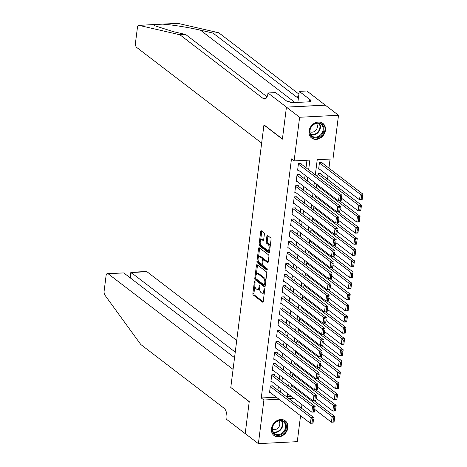 <?xml version="1.0" encoding="UTF-8"?>
<svg xmlns="http://www.w3.org/2000/svg" width="467" height="467" viewBox="0 0 467 467"><rect width="100%" height="100%" fill="white"/><g stroke="black" fill="none" stroke-linecap="round" stroke-linejoin="round"><path stroke-width="0.7" d="M254.801 281.443A0.811 0.374 -92.9 0 0 254.667 281.397A0.811 0.374 -92.9 0 0 254.346 281.928L252.88 293.527A1.162 0.531 -92.9 0 0 253.26 295.016L262.577 302.149A1.162 0.531 -92.9 0 0 262.775 302.219A1.162 0.531 -92.9 0 0 263.236 301.454L264.701 289.855A0.811 0.374 -92.9 0 0 264.433 288.816A0.811 0.374 -92.9 0 0 264.293 288.764A0.811 0.374 -92.9 0 0 263.972 289.301L263.785 290.801A3.718 1.705 -92.9 0 1 262.32 293.247A3.718 1.705 -92.9 0 1 261.683 293.025L260.907 292.43A3.718 1.705 -92.9 0 1 259.693 287.672L259.885 286.172A0.811 0.374 -92.9 0 0 259.617 285.127A0.811 0.374 -92.9 0 0 259.477 285.08A0.811 0.374 -92.9 0 0 259.162 285.617L258.969 287.117A3.718 1.705 -92.9 0 1 257.504 289.563A3.718 1.705 -92.9 0 1 256.873 289.342L256.097 288.746A3.718 1.705 -92.9 0 1 254.877 283.989L255.07 282.482A0.811 0.374 -92.9 0 0 254.801 281.443M325.441 130.299A9.235 7.647 -52.6 0 1 320.047 138.226A9.235 7.647 -52.6 0 1 311.629 138.057A9.235 7.647 -52.6 0 1 309.043 131.139A9.235 7.647 -52.6 0 1 314.437 123.218A9.235 7.647 -52.6 0 1 322.855 123.387A9.235 7.647 -52.6 0 1 325.441 130.299M287.859 427.772A9.235 7.647 -52.6 0 1 282.465 435.699A9.235 7.647 -52.6 0 1 274.047 435.53A9.235 7.647 -52.6 0 1 271.461 428.618A9.235 7.647 -52.6 0 1 276.855 420.691A9.235 7.647 -52.6 0 1 285.273 420.86A9.235 7.647 -52.6 0 1 287.859 427.772M264.369 234.265A1.162 0.531 -92.9 0 0 263.989 232.776L261.374 230.78A1.162 0.531 -92.9 0 0 261.176 230.71A1.162 0.531 -92.9 0 0 260.72 231.474L259.092 244.352A1.162 0.531 -92.9 0 0 259.471 245.84L268.788 252.974A1.162 0.531 -92.9 0 0 268.986 253.044A1.162 0.531 -92.9 0 0 269.447 252.279L271.07 239.396A1.162 0.531 -92.9 0 0 270.691 237.913L267.533 235.491A1.162 0.531 -92.9 0 0 267.34 235.426A1.162 0.531 -92.9 0 0 266.879 236.191L266.184 241.702A1.162 0.531 -92.9 0 0 266.564 243.19L268.128 244.387A3.111 1.424 -92.9 0 1 269.19 247.808A3.111 1.424 -92.9 0 1 267.918 250.411A3.111 1.424 -92.9 0 1 267.393 250.224L261.257 245.531A3.111 1.424 -92.9 0 1 260.195 242.11A3.111 1.424 -92.9 0 1 261.467 239.507A3.111 1.424 -92.9 0 1 261.993 239.694L263.014 240.476A1.162 0.531 -92.9 0 0 263.213 240.546A1.162 0.531 -92.9 0 0 263.674 239.781L264.369 234.265M300.555 415.729L297.281 441.654L258.391 443.65L245.204 433.557L249.244 401.585L230.786 387.458L263.937 125.01L282.401 139.143L286.44 107.171L299.621 117.264L338.511 115.267L332.994 158.914L317.233 159.726L315.318 174.874M258.391 443.65L263.908 400.003L278.992 399.227M308.652 169.772L309.878 160.099L294.111 160.911L291.472 158.891L261.269 397.983L263.908 400.003M294.111 160.911L299.621 117.264M257.083 264.725A1.162 0.531 -92.9 0 0 256.885 264.655A1.162 0.531 -92.9 0 0 256.43 265.419L254.801 278.303A1.162 0.531 -92.9 0 0 255.18 279.791L264.503 286.919A1.162 0.531 -92.9 0 0 264.701 286.989A1.162 0.531 -92.9 0 0 265.157 286.224L266.785 273.347A1.162 0.531 -92.9 0 0 266.406 271.858L257.083 264.725M256.949 261.327L258.572 248.444A1.162 0.531 -92.9 0 1 259.033 247.679A1.162 0.531 -92.9 0 1 259.232 247.749L268.548 254.883A1.162 0.531 -92.9 0 1 268.928 256.371L268.233 261.882A1.162 0.531 -92.9 0 1 267.772 262.647A1.162 0.531 -92.9 0 1 267.579 262.577L263.797 259.687A1.162 0.531 -92.9 0 0 263.598 259.617A1.162 0.531 -92.9 0 0 263.143 260.382L262.682 264.036A1.162 0.531 -92.9 0 0 263.061 265.525L266.996 268.537A0.811 0.374 -92.9 0 1 267.27 269.436A0.811 0.374 -92.9 0 1 266.937 270.113A0.811 0.374 -92.9 0 1 266.803 270.066L257.329 262.816A1.162 0.531 -92.9 0 1 256.949 261.327L258 261.275L258.134 260.218M322.037 162.849L322.107 162.288L319.481 162.428L318.64 169.101L319.381 169.06M320.631 173.969L320.701 173.409L318.074 173.549L317.683 176.678M272.921 386.337L272.991 385.783L270.364 385.917L269.523 392.589L270.265 392.549M274.327 375.217L274.398 374.662L271.771 374.797L270.924 381.469L271.671 381.428M275.728 364.097L275.799 363.542L273.172 363.676L272.331 370.349L273.078 370.308M277.135 352.976L277.205 352.422L274.578 352.556L273.732 359.228L274.479 359.187M278.542 341.856L278.612 341.301L275.985 341.435L275.139 348.108L275.886 348.067M279.943 330.735L280.013 330.181L277.386 330.315L276.546 336.987L277.293 336.946M281.35 319.615L281.42 319.06L278.793 319.194L277.947 325.867L278.694 325.826M282.757 308.494L282.827 307.94L280.2 308.074L279.354 314.746L280.101 314.705M284.158 297.374L284.228 296.819L281.601 296.954L280.76 303.626L281.508 303.585M285.565 286.253L285.635 285.699L283.008 285.833L282.161 292.505L282.909 292.465M286.971 275.133L287.042 274.573L284.415 274.713L283.568 281.385L284.315 281.344M288.373 264.013L288.443 263.452L285.816 263.592L284.975 270.265L285.722 270.224M289.779 252.892L289.849 252.332L287.223 252.472L286.376 259.144L287.123 259.103M291.186 241.772L291.256 241.211L288.624 241.351L287.783 248.024L288.53 247.983M292.587 230.651L292.657 230.091L290.03 230.231L289.19 236.903L289.937 236.862M293.994 219.531L294.064 218.97L291.437 219.111L290.591 225.783L291.338 225.742M295.401 208.41L295.471 207.85L292.838 207.984L291.998 214.657L292.745 214.622M296.802 197.29L296.872 196.73L294.245 196.864L293.404 203.536L294.152 203.501M298.209 186.17L298.279 185.609L295.652 185.743L294.805 192.416L295.553 192.381M299.616 175.049L299.686 174.489L297.053 174.623L296.212 181.295L296.959 181.26M261.269 397.983L276.353 397.207M277.918 390.161L278.373 386.559M279.324 379.041L279.78 375.439M280.731 367.92L281.187 364.318M282.132 356.8L282.588 353.198M283.539 345.679L283.994 342.077M284.946 334.559L285.401 330.957M286.347 323.438L286.802 319.837M287.754 312.318L288.209 308.716M289.161 301.197L289.616 297.596M290.562 290.077L291.017 286.475M291.968 278.957L292.424 275.355M293.375 267.836L293.831 264.234M294.776 256.716L295.232 253.114M296.183 245.595L296.638 241.994M297.59 234.475L298.045 230.873M298.991 223.354L299.446 219.753M300.398 212.234L300.853 208.632M301.805 201.114L302.254 197.512M303.206 189.993L303.661 186.391M304.612 178.873L305.068 175.271M306.013 167.752L306.965 160.251M301.017 163.929L301.087 163.368L298.46 163.503L297.619 170.175L298.366 170.14M327.536 179.252L327.992 175.645M328.943 168.132L330.087 159.066M287.304 396.646L291.291 396.442M292.015 384.802L291.385 384.837L290.988 387.966M293.422 373.682L292.786 373.717L292.395 376.846M294.829 362.561L294.192 362.596L293.796 365.725M296.23 351.441L295.599 351.476L295.202 354.605M297.637 340.32L297 340.355L296.609 343.484M299.043 329.2L298.407 329.235L298.01 332.364M300.444 318.08L299.814 318.115L299.417 321.243M301.851 306.959L301.215 306.994L300.824 310.123M303.258 295.839L302.622 295.874L302.225 299.003M304.659 284.718L304.029 284.753L303.632 287.882M306.066 273.598L305.43 273.633L305.039 276.762M307.473 262.477L306.837 262.512L306.44 265.641M308.874 251.357L308.243 251.392L307.846 254.521M310.281 240.236L309.644 240.272L309.253 243.4M311.687 229.116L311.051 229.151L310.654 232.28M313.088 217.996L312.458 218.031L312.061 221.16M314.495 206.875L313.859 206.91L313.468 210.039M315.902 195.755L315.266 195.79L314.869 198.919M317.303 184.634L316.673 184.669L316.276 187.798M286.44 107.171L325.324 105.174L338.511 115.267M301.956 404.609L301.501 408.211M289.085 398.707L293.924 398.462M314.367 182.387L313.912 185.994M312.966 193.507L312.511 197.115M311.559 204.628L311.104 208.235M310.152 215.748L309.697 219.356M308.751 226.869L308.296 230.476M307.344 237.989L306.889 241.597M305.938 249.109L305.482 252.717M304.537 260.23L304.081 263.837M303.13 271.35L302.674 274.958M301.723 282.471L301.268 286.078M300.322 293.591L299.867 297.199M298.915 304.712L298.46 308.319M297.508 315.832L297.053 319.44M296.107 326.953L295.652 330.56M294.7 338.073L294.245 341.681M293.294 349.193L292.838 352.801M291.893 360.314L291.437 363.921M290.486 371.434L290.03 375.042M289.079 382.561L288.624 386.162M287.678 393.681L287.223 397.283M280.556 392.181L281.011 388.579M281.963 381.06L282.418 377.459M283.364 369.94L283.819 366.338M284.771 358.819L285.226 355.218M286.178 347.699L286.633 344.097M287.579 336.579L288.034 332.977M288.985 325.458L289.441 321.856M290.392 314.338L290.848 310.736M291.793 303.217L292.249 299.616M293.2 292.097L293.655 288.495M294.607 280.976L295.062 277.375M296.008 269.856L296.463 266.254M297.415 258.736L297.87 255.134M298.822 247.615L299.277 244.007M300.223 236.495L300.678 232.887M301.629 225.374L302.085 221.767M303.036 214.254L303.492 210.646M304.437 203.133L304.893 199.526M305.844 192.013L306.299 188.405M307.251 180.892L307.706 177.285M257.504 289.563L258.555 289.511A3.718 1.705 -92.9 0 0 259.634 288.513M262.32 293.247L263.37 293.194A3.718 1.705 -92.9 0 0 264.386 292.342M254.883 285.927L253.931 293.474A1.162 0.531 -92.9 0 0 254.311 294.963L263.172 301.746M255.834 278.571A1.162 0.531 -92.9 0 0 256.231 279.733L265.098 286.516M257.539 265.075A1.162 0.531 -92.9 0 0 257.48 265.367L256.33 274.479M255.677 277.655A0.811 0.374 -92.9 0 0 255.945 278.694L264.124 284.958A0.811 0.374 -92.9 0 0 264.264 285.004A0.811 0.374 -92.9 0 0 264.585 284.473L264.783 282.885A3.718 1.705 -92.9 0 0 263.569 278.128L257.977 273.849A3.718 1.705 -92.9 0 0 257.346 273.627A3.718 1.705 -92.9 0 0 255.881 276.073L255.677 277.655M265.174 284.905A0.811 0.374 -92.9 0 0 265.314 284.952A0.811 0.374 -92.9 0 0 265.32 284.952L264.264 285.004M265.828 280.895A3.718 1.705 -92.9 0 0 264.62 278.075L263.569 278.128M257.346 273.627L258.397 273.569A3.718 1.705 -92.9 0 1 259.027 273.79L264.62 278.075M258.514 257.183L259.623 248.391L258.572 248.444M259.687 248.1A1.162 0.531 -92.9 0 0 259.623 248.391M268.175 262.18L264.847 259.634A1.162 0.531 -92.9 0 0 264.649 259.564L263.598 259.617M267.264 269.558L258.379 262.763L257.329 262.816M259.874 256.687A3.111 1.424 -92.9 0 0 259.348 256.5A3.111 1.424 -92.9 0 0 258.076 259.103A3.111 1.424 -92.9 0 0 259.138 262.524L261.298 264.182A1.162 0.531 -92.9 0 0 261.497 264.246A1.162 0.531 -92.9 0 0 261.952 263.481L262.419 259.827A1.162 0.531 -92.9 0 0 262.04 258.339L259.874 256.687L260.925 256.634A3.111 1.424 -92.9 0 0 260.399 256.447L259.348 256.5M262.349 264.124A1.162 0.531 -92.9 0 0 262.547 264.194A1.162 0.531 -92.9 0 0 262.67 264.159M263.481 259.652A1.162 0.531 -92.9 0 0 263.09 258.286L262.04 258.339M260.925 256.634L263.09 258.286M258 261.275A1.162 0.531 -92.9 0 0 258.379 262.763M261.467 239.507L262.518 239.454A3.111 1.424 -92.9 0 1 263.044 239.635L263.61 240.073M267.918 250.411L268.969 250.359A3.111 1.424 -92.9 0 0 269.768 249.74M270.171 246.535A3.111 1.424 -92.9 0 0 269.179 244.334L268.128 244.387M267.988 235.841A1.162 0.531 -92.9 0 0 267.93 236.133L267.235 241.649A1.162 0.531 -92.9 0 0 267.614 243.132L269.179 244.334M260.265 243.33L260.142 244.299A1.162 0.531 -92.9 0 0 260.522 245.788L269.383 252.571M261.829 231.124A1.162 0.531 -92.9 0 0 261.771 231.422L260.668 240.126M291.315 385.392L332.136 416.64L334.763 416.506L334.063 422.063L331.436 422.197L314.776 409.448M314.472 400.972L334.763 416.506L334.559 417.901L333.508 417.959L333.018 421.847L334.068 421.794L334.559 417.901M333.018 421.847L331.436 422.197L332.136 416.64L333.508 417.959M270.294 386.472L311.115 417.72L313.748 417.58L272.243 385.818M313.538 418.981L313.042 423.143L310.415 423.277L311.115 417.72L312.487 419.033L311.997 422.927L313.048 422.874L313.538 418.981L312.487 419.033M269.593 392.035L310.415 423.277L311.997 422.927M285.857 423.803A7.992 6.62 -52.6 0 1 281.963 434.193A7.992 6.62 -52.6 0 1 272.623 431.94A7.992 6.62 -52.6 0 1 276.517 421.555A7.992 6.62 -52.6 0 1 285.857 423.803M272.851 431.438A7.402 6.129 127.4 0 0 274.479 433.551A7.402 6.129 127.4 0 0 282.757 432.57A7.402 6.129 127.4 0 0 285.103 423.902A7.402 6.129 127.4 0 0 283.475 421.794A7.402 6.129 127.4 0 0 275.191 422.769A7.402 6.129 127.4 0 0 272.851 431.438M272.354 429.191A5.271 4.361 127.4 0 0 278.046 428A5.271 4.361 127.4 0 0 279.488 422.04A5.271 4.361 127.4 0 0 278.717 420.878M273.323 434.882A9.177 7.6 127.4 0 0 273.662 435.162A9.177 7.6 127.4 0 0 283.93 433.954A9.177 7.6 127.4 0 0 286.837 423.201A9.177 7.6 127.4 0 0 284.817 420.586A9.177 7.6 127.4 0 0 284.461 420.329M323.438 126.329A7.992 6.62 -52.6 0 1 319.545 136.714A7.992 6.62 -52.6 0 1 310.199 134.467A7.992 6.62 -52.6 0 1 314.093 124.082A7.992 6.62 -52.6 0 1 323.438 126.329M310.427 133.965A7.402 6.129 127.4 0 0 312.055 136.072A7.402 6.129 127.4 0 0 320.339 135.097A7.402 6.129 127.4 0 0 322.685 126.429A7.402 6.129 127.4 0 0 321.057 124.315A7.402 6.129 127.4 0 0 312.773 125.296A7.402 6.129 127.4 0 0 310.427 133.965M309.936 131.717A5.271 4.361 127.4 0 0 315.622 130.526A5.271 4.361 127.4 0 0 317.07 124.566A5.271 4.361 127.4 0 0 316.293 123.405M310.905 137.409A9.177 7.6 127.4 0 0 311.244 137.689A9.177 7.6 127.4 0 0 321.512 136.475A9.177 7.6 127.4 0 0 324.419 125.728A9.177 7.6 127.4 0 0 322.399 123.107A9.177 7.6 127.4 0 0 322.043 122.856M236.722 340.431L146.947 271.718L131.233 272.524L130.532 278.081M235.245 352.13L130.848 272.302L146.34 271.502A3.555 1.629 87.1 0 1 146.947 271.718M230.762 387.622L233.068 369.385L108.058 273.715A3.555 1.629 -92.9 0 0 107.457 273.499A3.555 1.629 -92.9 0 0 106.056 275.839L104.135 291.017A3.555 1.629 -92.9 0 0 104.929 295.179L140.765 344.483L224.107 408.263A8.289 3.8 87.1 0 1 226.816 418.876L226.74 419.483L245.198 433.615L249.22 401.754L230.984 387.61M234.545 357.687L123.773 272.909L108.058 273.715M107.457 273.499L123.773 272.909M130.124 277.766L130.848 272.302M162.02 24.156L177.693 23.35A3.555 1.629 87.1 0 1 177.904 23.368L218.778 32.778L213.028 33.075L200.489 30.186C188.791 27.419 170.864 24.57 162.528 24.156L154.6 24.535L154.653 25.708L173.111 31.593L185.644 34.476L267.071 96.797M261.654 143.083L136.65 47.412A3.555 1.629 -92.9 0 1 135.488 42.865L137.403 27.681A3.555 1.629 -92.9 0 1 138.804 25.346A3.555 1.629 -92.9 0 1 139.014 25.364L179.894 34.774L263.23 98.555A8.289 3.8 -92.9 0 0 264.637 99.051A8.289 3.8 -92.9 0 0 267.906 93.598L267.982 92.986L286.446 107.112L282.418 138.973L263.96 124.847L261.654 143.083M267.982 92.986L275.606 92.594L287.421 101.637L289.102 101.549L290.684 102.763L310.969 101.718L309.382 100.51L311.069 100.423L299.254 91.38L306.872 90.989L325.324 105.174M325.33 105.116L286.446 107.112M185.644 34.476L179.894 34.774M218.778 32.778L298.909 94.1M298.524 97.142A8.289 3.8 -92.9 0 1 297.771 97.352A8.289 3.8 -92.9 0 1 296.364 96.856L213.028 33.075M299.254 91.38L297.858 102.396M309.382 100.51L309.218 101.812M292.716 374.271L333.543 405.519L336.17 405.385L335.469 410.942L332.843 411.077L316.177 398.328M315.879 389.852L336.17 405.385L335.96 406.78L334.909 406.839L334.419 410.726L335.469 410.674L335.96 406.78M334.419 410.726L332.843 411.077L333.543 405.519L334.909 406.839M294.122 363.151L334.95 394.399L337.577 394.265L336.87 399.822L334.244 399.956L317.583 387.207M317.28 378.731L337.577 394.265L337.367 395.66L336.316 395.712L335.826 399.606L336.876 399.554L337.367 395.66M335.826 399.606L334.244 399.956L334.95 394.399L336.316 395.712M295.529 352.03L336.351 383.279L338.978 383.144L338.277 388.702L335.65 388.836L318.99 376.087M318.687 367.611L338.978 383.144L338.773 384.539L337.723 384.592L337.232 388.486L338.283 388.433L338.773 384.539M337.232 388.486L335.65 388.836L336.351 383.279L337.723 384.592M296.93 340.91L337.758 372.158L340.385 372.024L339.684 377.581L337.057 377.715L320.391 364.966M320.093 356.49L340.385 372.024L340.174 373.419L339.124 373.472L338.633 377.365L339.684 377.313L340.174 373.419M338.633 377.365L337.057 377.715L337.758 372.158L339.124 373.472M271.701 375.351L312.522 406.599L315.149 406.459L273.65 374.697M314.945 407.86L314.449 412.022L311.822 412.157L312.522 406.599L313.894 407.913L313.398 411.806L314.449 411.754L314.945 407.86L313.894 407.913M270.994 380.914L311.822 412.157L313.398 411.806M273.102 364.231L313.929 395.473L316.556 395.339L275.051 363.577M316.346 396.74L315.855 400.902L313.223 401.036L313.929 395.473L315.295 396.792L314.805 400.686L315.855 400.633L316.346 396.74L315.295 396.792M272.401 369.788L313.223 401.036L314.805 400.686M274.508 353.11L315.33 384.353L317.963 384.218L276.458 352.457M317.753 385.619L317.256 389.782L314.63 389.916L315.33 384.353L316.702 385.672L316.212 389.566L317.262 389.513L317.753 385.619L316.702 385.672M273.808 358.668L314.63 389.916L316.212 389.566M275.915 341.99L316.737 373.232L319.364 373.098L277.865 341.336M319.159 374.499L318.663 378.661L316.036 378.795L316.737 373.232L318.109 374.552L317.613 378.445L318.663 378.393L319.159 374.499L318.109 374.552M275.209 347.547L316.036 378.795L317.613 378.445M298.337 329.79L339.165 361.038L341.791 360.898L341.085 366.461L338.458 366.595L321.798 353.846M321.494 345.37L341.791 360.898L341.581 362.299L340.531 362.351L340.04 366.245L341.091 366.192L341.581 362.299M340.04 366.245L338.458 366.595L339.165 361.038L340.531 362.351M277.316 330.869L318.144 362.112L320.771 361.978L279.266 330.216M320.56 363.379L320.07 367.541L317.437 367.675L318.144 362.112L319.51 363.431L319.019 367.325L320.07 367.272L320.56 363.379L319.51 363.431M276.616 336.427L317.437 367.675L319.019 367.325M299.744 318.669L340.566 349.917L343.192 349.777L342.492 355.34L339.865 355.475L323.205 342.725M322.901 334.249L343.192 349.777L342.988 351.178L341.937 351.231L341.447 355.124L342.498 355.072L342.988 351.178M341.447 355.124L339.865 355.475L340.566 349.917L341.937 351.231M278.723 319.749L319.545 350.991L322.177 350.857L280.673 319.095M321.967 352.258L321.471 356.42L318.844 356.554L319.545 350.991L320.917 352.311L320.426 356.204L321.477 356.152L321.967 352.258L320.917 352.311M278.023 325.306L318.844 356.554L320.426 356.204M301.145 307.549L341.972 338.797L344.599 338.657L343.899 344.22L341.272 344.354L324.606 331.605M324.308 323.129L344.599 338.657L344.389 340.058L343.338 340.11L342.848 344.004L343.899 343.951L344.389 340.058M342.848 344.004L341.272 344.354L341.972 338.797L343.338 340.11M280.13 308.629L320.952 339.871L323.578 339.737L282.08 307.975M323.374 341.138L322.878 345.3L320.251 345.434L320.952 339.871L322.323 341.19L321.827 345.084L322.878 345.031L323.374 341.138L322.323 341.19M279.424 314.186L320.251 345.434L321.827 345.084M302.552 296.428L343.379 327.676L346.006 327.536L345.3 333.099L342.673 333.234L326.013 320.485M325.709 312.009L346.006 327.536L345.796 328.937L344.745 328.99L344.255 332.883L345.306 332.831L345.796 328.937M344.255 332.883L342.673 333.234L343.379 327.676L344.745 328.99M281.531 297.508L322.358 328.75L324.985 328.616L283.481 296.854M324.775 330.017L324.285 334.179L321.652 334.314L322.358 328.75L323.724 330.07L323.234 333.963L324.285 333.911L324.775 330.017L323.724 330.07M280.83 303.065L321.652 334.314L323.234 333.963M303.959 285.308L344.78 316.556L347.407 316.416L346.707 321.979L344.08 322.113L327.42 309.358M327.116 300.888L347.407 316.416L347.203 317.817L346.152 317.869L345.656 321.763L346.712 321.71L347.203 317.817M345.656 321.763L344.08 322.113L344.78 316.556L346.152 317.869M282.938 286.388L323.759 317.63L326.392 317.496L284.888 285.734M326.182 318.897L325.686 323.059L323.059 323.193L323.759 317.63L325.131 318.949L324.641 322.843L325.692 322.79L326.182 318.897L325.131 318.949M282.231 291.945L323.059 323.193L324.641 322.843M305.36 274.187L346.187 305.436L348.814 305.295L348.113 310.859L345.487 310.993L328.821 298.238M328.523 289.768L348.814 305.295L348.604 306.696L347.553 306.749L347.063 310.643L348.113 310.59L348.604 306.696M347.063 310.643L345.487 310.993L346.187 305.436L347.553 306.749M284.339 275.267L325.166 306.51L327.793 306.375L286.294 274.614M327.589 307.776L327.093 311.938L324.466 312.073L325.166 306.51L326.538 307.829L326.042 311.722L327.093 311.67L327.589 307.776L326.538 307.829M283.638 280.825L324.466 312.073L326.042 311.722M306.766 263.067L347.594 294.309L350.221 294.175L349.514 299.738L346.888 299.872L330.227 287.117M329.924 278.647L350.221 294.175L350.011 295.576L348.96 295.629L348.47 299.522L349.52 299.47L350.011 295.576M348.47 299.522L346.888 299.872L347.594 294.309L348.96 295.629M285.746 264.147L326.573 295.389L329.2 295.255L287.695 263.493M328.99 296.656L328.499 300.818L325.867 300.952L326.573 295.389L327.939 296.708L327.449 300.602L328.499 300.55L328.99 296.656L327.939 296.708M285.045 269.704L325.867 300.952L327.449 300.602M308.173 251.947L348.995 283.189L351.622 283.055L350.921 288.618L348.294 288.752L331.634 275.997M331.331 267.527L351.622 283.055L351.418 284.456L350.367 284.508L349.871 288.402L350.927 288.349L351.418 284.456M349.871 288.402L348.294 288.752L348.995 283.189L350.367 284.508M287.152 253.026L327.974 284.269L330.607 284.134L289.102 252.373M330.397 285.535L329.9 289.698L327.274 289.832L327.974 284.269L329.346 285.588L328.856 289.482L329.906 289.429L330.397 285.535L329.346 285.588M286.446 258.584L327.274 289.832L328.856 289.482M309.574 240.826L350.402 272.068L353.029 271.934L352.328 277.497L349.701 277.632L333.035 264.877M332.738 256.406L353.029 271.934L352.818 273.335L351.768 273.388L351.277 277.281L352.328 277.229L352.818 273.335M351.277 277.281L349.701 277.632L350.402 272.068L351.768 273.388M288.553 241.906L329.381 273.148L332.008 273.014L290.509 241.252M331.803 274.415L331.307 278.577L328.68 278.711L329.381 273.148L330.753 274.468L330.257 278.361L331.307 278.309L331.803 274.415L330.753 274.468M287.853 247.463L328.68 278.711L330.257 278.361M310.981 229.706L351.809 260.948L354.435 260.814L353.729 266.377L351.102 266.511L334.442 253.756M334.138 245.286L354.435 260.814L354.225 262.215L353.175 262.267L352.684 266.161L353.735 266.108L354.225 262.215M352.684 266.161L351.102 266.511L351.809 260.948L353.175 262.267M289.96 230.786L330.788 262.028L333.415 261.894L291.91 230.132M333.204 263.295L332.714 267.457L330.081 267.591L330.788 262.028L332.154 263.347L331.663 267.241L332.714 267.188L333.204 263.295L332.154 263.347M289.26 236.343L330.081 267.591L331.663 267.241M312.388 218.585L353.21 249.827L355.836 249.693L355.136 255.256L352.509 255.391L335.849 242.636M335.545 234.165L355.836 249.693L355.632 251.094L354.581 251.147L354.085 255.04L355.136 254.988L355.632 251.094M354.085 255.04L352.509 255.391L353.21 249.827L354.581 251.147M291.367 219.665L332.189 250.907L334.816 250.773L293.317 219.011M334.611 252.174L334.115 256.336L331.488 256.471L332.189 250.907L333.561 252.227L333.07 256.12L334.121 256.068L334.611 252.174L333.561 252.227M290.661 225.222L331.488 256.471L333.07 256.12M313.789 207.465L354.616 238.707L357.243 238.573L356.543 244.136L353.916 244.27L337.25 231.515M336.952 223.045L357.243 238.573L357.033 239.974L355.982 240.026L355.492 243.92L356.543 243.867L357.033 239.974M355.492 243.92L353.916 244.27L354.616 238.707L355.982 240.026M292.768 208.545L333.596 239.787L336.222 239.653L294.724 207.891M336.018 241.054L335.522 245.216L332.895 245.35L333.596 239.787L334.962 241.106L334.471 245L335.522 244.947L336.018 241.054L334.962 241.106M292.068 214.102L332.895 245.35L334.471 245M315.196 196.344L356.023 227.587L358.65 227.452L357.944 233.015L355.317 233.15L338.657 220.395M338.353 211.925L358.65 227.452L358.44 228.853L357.389 228.906L356.899 232.799L357.95 232.747L358.44 228.853M356.899 232.799L355.317 233.15L356.023 227.587L357.389 228.906M294.175 197.424L335.002 228.667L337.629 228.532L296.125 196.77M337.419 229.933L336.923 234.095L334.296 234.23L335.002 228.667L336.368 229.986L335.878 233.879L336.929 233.827L337.419 229.933L336.368 229.986M293.474 202.982L334.296 234.23L335.878 233.879M316.603 185.224L357.424 216.466L360.051 216.332L359.351 221.895L356.724 222.029L340.064 209.274M339.76 200.804L360.051 216.332L359.847 217.733L358.796 217.785L358.3 221.679L359.351 221.627L359.847 217.733M358.3 221.679L356.724 222.029L357.424 216.466L358.796 217.785M295.582 186.304L336.403 217.546L339.03 217.412L297.532 185.65M338.826 218.813L338.33 222.975L335.703 223.109L336.403 217.546L337.775 218.865L337.285 222.759L338.336 222.706L338.826 218.813L337.775 218.865M294.875 191.861L335.703 223.109L337.285 222.759M318.004 174.103L358.831 205.346L361.458 205.211L360.757 210.775L358.131 210.909L341.465 198.154M319.953 173.45L361.458 205.211L361.248 206.612L360.197 206.665L359.707 210.559L360.757 210.506L361.248 206.612M359.707 210.559L358.131 210.909L358.831 205.346L360.197 206.665M296.983 175.183L337.81 206.426L340.437 206.291L298.938 174.53M340.233 207.692L339.737 211.855L337.11 211.989L337.81 206.426L339.176 207.745L338.686 211.639L339.737 211.586L340.233 207.692L339.176 207.745M296.282 180.741L337.11 211.989L338.686 211.639M319.41 162.983L360.238 194.225L362.865 194.091L362.159 199.654L359.532 199.788L318.71 168.54M321.36 162.329L362.865 194.091L362.655 195.492L361.604 195.545L361.114 199.438L362.164 199.386L362.655 195.492M361.114 199.438L359.532 199.788L360.238 194.225L361.604 195.545M298.39 164.063L339.217 195.305L341.844 195.171L300.339 163.409M341.634 196.572L341.138 200.734L338.511 200.868L339.217 195.305L340.583 196.625L340.093 200.518L341.143 200.466L341.634 196.572L340.583 196.625M297.689 169.62L338.511 200.868L340.093 200.518M255.04 281.893L254.346 281.928M264.666 289.266L263.972 289.301M259.856 285.582L259.162 285.617M259.769 287.077L258.969 287.117M264.585 290.76L263.785 290.801M262.962 302.126L262.577 302.149M254.311 294.963L253.26 295.016M253.931 293.474L252.88 293.527M264.888 286.901L264.503 286.919M256.231 279.733L255.18 279.791M255.712 278.256L254.801 278.303M257.48 265.367L256.43 265.419M265.384 284.426L264.585 284.473M265.583 282.844L264.783 282.885M259.027 273.79L257.977 273.849M267.965 262.559L267.579 262.577M264.847 259.634L263.797 259.687M262.758 263.441L261.952 263.481M263.347 259.78L262.419 259.827M263.406 240.452L263.014 240.476M263.044 239.635L261.993 239.694M267.614 243.132L266.564 243.19M267.235 241.649L266.184 241.702M267.93 236.133L266.879 236.191M269.179 252.956L268.788 252.974M260.522 245.788L259.471 245.84M260.142 244.299L259.092 244.352M261.771 231.422L260.72 231.474M281.916 420.983A7.402 6.129 -52.6 0 1 282.354 421.8A7.402 6.129 -52.6 0 1 280.749 429.716A7.402 6.129 -52.6 0 1 273.288 432.255M273.02 431.806A7.157 5.925 127.4 0 0 280.299 429.424A7.157 5.925 127.4 0 0 281.893 421.724A7.157 5.925 127.4 0 0 281.414 420.843M319.498 123.504A7.402 6.129 -52.6 0 1 319.936 124.327A7.402 6.129 -52.6 0 1 318.331 132.243A7.402 6.129 -52.6 0 1 310.864 134.782M310.602 134.333A7.157 5.925 127.4 0 0 317.881 131.951A7.157 5.925 127.4 0 0 319.475 124.251A7.157 5.925 127.4 0 0 318.99 123.37M200.489 30.186L295.027 102.542M265.992 98.414L263.23 98.555M296.364 96.856L298.576 96.739M177.904 23.368L162.528 24.156M154.396 24.576L139.014 25.364M262.547 264.194L261.497 264.246M154.548 24.535L138.804 25.346"/></g></svg>
